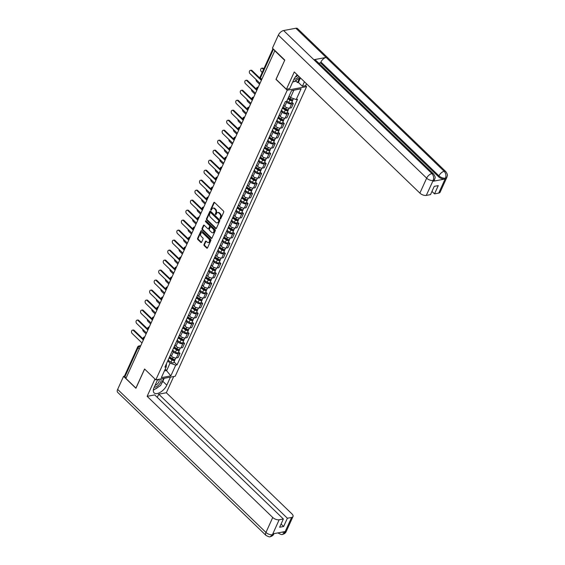 <?xml version="1.0" encoding="UTF-8"?>
<svg xmlns="http://www.w3.org/2000/svg" width="565" height="565" viewBox="0 0 565 565"><rect width="100%" height="100%" fill="white"/><g stroke="black" fill="none" stroke-linecap="round" stroke-linejoin="round"><path stroke-width="0.85" d="M220.131 218.966A0.558 0.396 -100.5 0 0 220.675 218.86L223.705 212.179A0.798 0.565 -100.5 0 0 223.5 211.07L214.587 202.475A0.798 0.565 -100.5 0 0 213.803 202.63L210.773 209.304A0.558 0.396 -100.5 0 0 211.465 209.975L211.861 209.114A2.55 1.801 -100.5 0 1 212.977 208.132A2.55 1.801 -100.5 0 1 214.354 208.626L215.096 209.347A2.55 1.801 -100.5 0 1 215.774 212.885L215.378 213.747A0.558 0.396 -100.5 0 0 216.07 214.418L216.466 213.556A2.55 1.801 -100.5 0 1 217.582 212.574A2.55 1.801 -100.5 0 1 218.959 213.069L219.707 213.782A2.55 1.801 -100.5 0 1 220.378 217.327L219.983 218.189A0.558 0.396 -100.5 0 0 220.131 218.966M204 244.553A0.798 0.565 -100.5 0 0 204.212 245.662L206.712 248.07A0.798 0.565 -100.5 0 0 207.496 247.922L210.858 240.499A0.798 0.565 -100.5 0 0 210.646 239.398L201.733 230.803A0.798 0.565 -100.5 0 0 200.956 230.951L197.588 238.366A0.798 0.565 -100.5 0 0 197.799 239.475L200.822 242.392A0.798 0.565 -100.5 0 0 201.599 242.237L203.04 239.066A0.798 0.565 -100.5 0 0 202.828 237.957L201.331 236.509A2.133 1.504 -100.5 0 1 200.582 234.284A2.133 1.504 -100.5 0 1 201.705 232.738A2.133 1.504 -100.5 0 1 202.856 233.147L208.725 238.804A2.133 1.504 -100.5 0 1 209.481 241.029A2.133 1.504 -100.5 0 1 208.351 242.583A2.133 1.504 -100.5 0 1 207.2 242.173L206.225 241.227A0.798 0.565 -100.5 0 0 205.441 241.382L204 244.553L204.565 244.447A0.798 0.565 -100.5 0 0 204.777 245.556L207.277 247.964A0.798 0.565 -100.5 0 0 207.404 248.063M284.711 60.264L275.967 79.368L287.218 90.216L155.827 379.857L144.576 369.009L135.918 388.099L125.882 378.416L274.908 50.532M284.626 60.278L274.583 50.596M215.583 228.521A0.798 0.565 -100.5 0 0 216.367 228.366L219.729 220.95A0.798 0.565 -100.5 0 0 219.517 219.841L210.604 211.246A0.798 0.565 -100.5 0 0 209.827 211.395L206.458 218.817A0.798 0.565 -100.5 0 0 206.67 219.919L215.583 228.521L216.148 228.415A0.798 0.565 -100.5 0 0 216.275 228.507M215.293 230.725L211.931 238.148A0.798 0.565 -100.5 0 1 211.148 238.296L202.235 229.701A0.798 0.565 -100.5 0 1 202.023 228.592L203.464 225.421A0.798 0.565 -100.5 0 1 204.248 225.266L207.864 228.754A0.798 0.565 -100.5 0 0 208.64 228.599L209.594 226.494A0.798 0.565 -100.5 0 0 209.389 225.393L205.625 221.763A0.558 0.396 -100.5 0 1 206.02 220.88L215.081 229.616A0.798 0.565 -100.5 0 1 215.293 230.725M305.63 85.682L306.59 86.615L175.207 376.255L155.827 379.857M126.087 377.964L124.879 376.798A1.624 0.805 -155.6 0 1 124.533 375.923L137.698 346.903A1.624 0.805 24.4 0 0 138.044 347.786L124.879 376.798M284.075 104.433A3.729 1.857 -155.6 0 1 283.99 104.822A3.729 1.857 -155.6 0 1 283.75 105.147M283.736 105.38L284.774 106.375A3.729 1.857 24.4 0 0 289.697 108.134L291.611 103.904A3.729 1.857 -155.6 0 1 286.695 102.145L285.989 101.467M291.611 103.904L293.334 103.586L291.879 102.18M281.836 109.37A3.729 1.857 24.4 0 0 282.069 109.052L283.99 104.822M289.697 108.134L291.42 107.809L293.334 103.586M279.541 114.427A3.729 1.857 -155.6 0 1 279.456 114.815A3.729 1.857 -155.6 0 1 279.223 115.14M287.345 112.174L288.8 113.572L287.077 113.897A3.729 1.857 -155.6 0 1 282.161 112.138L281.059 111.079M277.302 119.363A3.729 1.857 24.4 0 0 277.542 119.046L279.456 114.815M279.209 115.366L280.24 116.369A3.729 1.857 24.4 0 0 285.163 118.12L286.886 117.803L288.8 113.572M275.007 124.42A3.729 1.857 -155.6 0 1 274.922 124.809A3.729 1.857 -155.6 0 1 274.689 125.126M282.818 122.167L284.273 123.566L282.549 123.89A3.729 1.857 -155.6 0 1 277.627 122.132L276.525 121.072M272.768 129.357A3.729 1.857 24.4 0 0 273.008 129.039L274.922 124.809M274.675 125.359L275.713 126.362A3.729 1.857 24.4 0 0 280.628 128.114L282.352 127.796L284.273 123.566M270.48 134.413A3.729 1.857 -155.6 0 1 270.395 134.802A3.729 1.857 -155.6 0 1 270.155 135.12M278.284 132.154L279.739 133.559L278.015 133.877A3.729 1.857 -155.6 0 1 273.093 132.125L271.998 131.066M268.241 139.35A3.729 1.857 24.4 0 0 268.474 139.025L270.395 134.802M270.141 135.353L271.179 136.349A3.729 1.857 24.4 0 0 276.094 138.107L277.818 137.789L279.739 133.559M265.946 144.4A3.729 1.857 -155.6 0 1 265.861 144.795A3.729 1.857 -155.6 0 1 265.621 145.113M273.75 142.147L275.204 143.552L273.481 143.87A3.729 1.857 -155.6 0 1 268.566 142.119L267.464 141.059M263.707 149.344A3.729 1.857 24.4 0 0 263.94 149.019L265.861 144.795M265.606 145.346L266.645 146.342A3.729 1.857 24.4 0 0 271.567 148.101L273.283 147.776L275.204 143.552M261.411 154.393A3.729 1.857 -155.6 0 1 261.327 154.782A3.729 1.857 -155.6 0 1 261.094 155.107M269.215 152.14L270.67 153.546L268.947 153.864A3.729 1.857 -155.6 0 1 264.032 152.112L262.93 151.046M259.173 159.33A3.729 1.857 24.4 0 0 259.413 159.012L261.327 154.782M261.079 155.34L262.111 156.336A3.729 1.857 24.4 0 0 267.033 158.094L268.756 157.769L270.67 153.546M256.877 164.387A3.729 1.857 -155.6 0 1 256.793 164.775A3.729 1.857 -155.6 0 1 256.559 165.1M264.681 162.134L266.136 163.532L264.413 163.857A3.729 1.857 -155.6 0 1 259.497 162.099L258.396 161.039M254.638 169.323A3.729 1.857 24.4 0 0 254.879 169.006L256.793 164.775M256.545 165.326L257.576 166.329A3.729 1.857 24.4 0 0 262.499 168.08L264.222 167.763L266.136 163.532M252.35 174.38A3.729 1.857 -155.6 0 1 252.258 174.769A3.729 1.857 -155.6 0 1 252.025 175.094M260.154 172.127L261.609 173.526L259.886 173.851A3.729 1.857 -155.6 0 1 254.963 172.092L253.869 171.033M250.104 179.317A3.729 1.857 24.4 0 0 250.344 178.999L252.258 174.769M252.011 175.32L253.049 176.322A3.729 1.857 24.4 0 0 257.965 178.074L259.688 177.756L261.609 173.526M247.816 184.374A3.729 1.857 -155.6 0 1 247.731 184.762A3.729 1.857 -155.6 0 1 247.491 185.08M255.62 182.114L257.075 183.519L255.352 183.837A3.729 1.857 -155.6 0 1 250.429 182.085L249.335 181.026M245.577 189.31A3.729 1.857 24.4 0 0 245.81 188.985L247.731 184.762M247.477 185.313L248.515 186.316A3.729 1.857 24.4 0 0 253.431 188.067L255.154 187.749L257.075 183.519M243.282 194.367A3.729 1.857 -155.6 0 1 243.197 194.756A3.729 1.857 -155.6 0 1 242.957 195.073M251.086 192.107L252.541 193.513L250.818 193.83A3.729 1.857 -155.6 0 1 245.902 192.079L244.8 191.019M241.043 199.304A3.729 1.857 24.4 0 0 241.276 198.979L243.197 194.756M242.943 195.306L243.981 196.302A3.729 1.857 24.4 0 0 248.904 198.061L250.627 197.736L252.541 193.513M238.748 204.353A3.729 1.857 -155.6 0 1 238.663 204.749A3.729 1.857 -155.6 0 1 238.43 205.067M246.552 202.101L248.007 203.506L246.284 203.824A3.729 1.857 -155.6 0 1 241.368 202.072L240.266 201.006M236.509 209.297A3.729 1.857 24.4 0 0 236.749 208.972L238.663 204.749M238.416 205.3L239.447 206.296A3.729 1.857 24.4 0 0 244.37 208.054L246.093 207.729L248.007 203.506M234.214 214.347A3.729 1.857 -155.6 0 1 234.129 214.735A3.729 1.857 -155.6 0 1 233.896 215.06M242.025 212.094L243.48 213.499L241.756 213.817A3.729 1.857 -155.6 0 1 236.834 212.059L235.732 210.999M231.975 219.284A3.729 1.857 24.4 0 0 232.215 218.966L234.129 214.735M233.882 215.293L234.92 216.289A3.729 1.857 24.4 0 0 239.835 218.041L241.559 217.723L243.48 213.499M229.687 224.34A3.729 1.857 -155.6 0 1 229.602 224.729A3.729 1.857 -155.6 0 1 229.362 225.054M237.491 222.087L238.946 223.486L237.222 223.811A3.729 1.857 -155.6 0 1 232.3 222.052L231.205 220.993M227.441 229.277A3.729 1.857 24.4 0 0 227.681 228.959L229.602 224.729M229.348 225.28L230.386 226.282A3.729 1.857 24.4 0 0 235.301 228.034L237.025 227.716L238.946 223.486M225.153 234.334A3.729 1.857 -155.6 0 1 225.068 234.722A3.729 1.857 -155.6 0 1 224.828 235.04M232.957 232.074L234.411 233.479L232.688 233.804A3.729 1.857 -155.6 0 1 227.766 232.046L226.671 230.986M222.914 239.27A3.729 1.857 24.4 0 0 223.147 238.953L225.068 234.722M224.814 235.273L225.852 236.276A3.729 1.857 24.4 0 0 230.767 238.027L232.49 237.71L234.411 233.479M220.618 244.327A3.729 1.857 -155.6 0 1 220.534 244.716A3.729 1.857 -155.6 0 1 220.294 245.033M228.422 242.067L229.877 243.473L228.154 243.79A3.729 1.857 -155.6 0 1 223.239 242.039L222.137 240.98M218.38 249.264A3.729 1.857 24.4 0 0 218.613 248.939L220.534 244.716M220.279 245.267L221.318 246.262A3.729 1.857 24.4 0 0 226.24 248.021L227.963 247.703L229.877 243.473M216.084 254.314A3.729 1.857 -155.6 0 1 215.999 254.709A3.729 1.857 -155.6 0 1 215.766 255.027M223.888 252.061L225.343 253.466L223.62 253.784A3.729 1.857 -155.6 0 1 218.704 252.032L217.603 250.973M213.845 259.257A3.729 1.857 24.4 0 0 214.086 258.932L215.999 254.709M215.752 255.26L216.783 256.256A3.729 1.857 24.4 0 0 221.706 258.014L223.429 257.689L225.343 253.466M211.55 264.307A3.729 1.857 -155.6 0 1 211.465 264.695A3.729 1.857 -155.6 0 1 211.232 265.02M219.361 262.054L220.816 263.46L219.093 263.777A3.729 1.857 -155.6 0 1 214.17 262.019L213.069 260.959M209.311 269.244A3.729 1.857 24.4 0 0 209.551 268.926L211.465 264.695M211.218 265.253L212.256 266.249A3.729 1.857 24.4 0 0 217.172 268.008L218.895 267.683L220.816 263.46M207.023 274.3A3.729 1.857 -155.6 0 1 206.938 274.689A3.729 1.857 -155.6 0 1 206.698 275.014M214.827 272.048L216.282 273.446L214.559 273.771A3.729 1.857 -155.6 0 1 209.636 272.012L208.541 270.953M204.784 279.237A3.729 1.857 24.4 0 0 205.017 278.919L206.938 274.689M206.684 275.24L207.722 276.243A3.729 1.857 24.4 0 0 212.638 277.994L214.361 277.676L216.282 273.446M202.489 284.294A3.729 1.857 -155.6 0 1 202.404 284.682A3.729 1.857 -155.6 0 1 202.164 285M210.293 282.041L211.748 283.439L210.025 283.764A3.729 1.857 -155.6 0 1 205.109 282.006L204.007 280.946M200.25 289.231A3.729 1.857 24.4 0 0 200.483 288.913L202.404 284.682M202.15 285.233L203.188 286.236A3.729 1.857 24.4 0 0 208.111 287.988L209.827 287.67L211.748 283.439M197.955 294.287A3.729 1.857 -155.6 0 1 197.87 294.676A3.729 1.857 -155.6 0 1 197.63 294.994M205.759 292.027L207.214 293.433L205.49 293.751A3.729 1.857 -155.6 0 1 200.575 291.999L199.473 290.94M195.716 299.224A3.729 1.857 24.4 0 0 195.956 298.899L197.87 294.676M197.623 295.227L198.654 296.222A3.729 1.857 24.4 0 0 203.577 297.981L205.3 297.663L207.214 293.433M193.421 304.274A3.729 1.857 -155.6 0 1 193.336 304.669A3.729 1.857 -155.6 0 1 193.103 304.987M201.225 302.021L202.68 303.426L200.956 303.744A3.729 1.857 -155.6 0 1 196.041 301.993L194.939 300.933M191.182 309.217A3.729 1.857 24.4 0 0 191.422 308.893L193.336 304.669M193.089 305.22L194.12 306.216A3.729 1.857 24.4 0 0 199.042 307.974L200.766 307.65L202.68 303.426M188.894 314.267A3.729 1.857 -155.6 0 1 188.802 314.656A3.729 1.857 -155.6 0 1 188.569 314.98M196.698 312.014L198.153 313.42L196.429 313.737A3.729 1.857 -155.6 0 1 191.507 311.979L190.412 310.92M186.648 319.204A3.729 1.857 24.4 0 0 186.888 318.886L188.802 314.656M188.555 315.214L189.593 316.209A3.729 1.857 24.4 0 0 194.508 317.968L196.232 317.643L198.153 313.42M184.36 324.261A3.729 1.857 -155.6 0 1 184.275 324.649A3.729 1.857 -155.6 0 1 184.035 324.974M192.164 322.008L193.618 323.406L191.895 323.731A3.729 1.857 -155.6 0 1 186.973 321.972L185.878 320.913M182.121 329.197A3.729 1.857 24.4 0 0 182.354 328.879L184.275 324.649M184.021 325.2L185.059 326.203A3.729 1.857 24.4 0 0 189.974 327.954L191.697 327.636L193.618 323.406M179.825 334.254A3.729 1.857 -155.6 0 1 179.741 334.642A3.729 1.857 -155.6 0 1 179.501 334.96M187.629 332.001L189.084 333.399L187.361 333.724A3.729 1.857 -155.6 0 1 182.446 331.966L181.344 330.906M177.587 339.191A3.729 1.857 24.4 0 0 177.82 338.873L179.741 334.642M179.486 335.193L180.525 336.196A3.729 1.857 24.4 0 0 185.447 337.948L187.17 337.63L189.084 333.399M175.291 344.247A3.729 1.857 -155.6 0 1 175.207 344.636A3.729 1.857 -155.6 0 1 174.973 344.954M183.095 341.987L184.55 343.393L182.827 343.711A3.729 1.857 -155.6 0 1 177.911 341.959L176.81 340.9M173.052 349.184A3.729 1.857 24.4 0 0 173.293 348.859L175.207 344.636M174.959 345.187L175.99 346.183A3.729 1.857 24.4 0 0 180.913 347.941L182.636 347.623L184.55 343.393M170.757 354.234A3.729 1.857 -155.6 0 1 170.672 354.629A3.729 1.857 -155.6 0 1 170.439 354.947M178.568 351.981L180.023 353.386L178.3 353.704A3.729 1.857 -155.6 0 1 173.377 351.953L172.276 350.893M168.518 359.178A3.729 1.857 24.4 0 0 168.758 358.853L170.672 354.629M170.425 355.18L171.456 356.176A3.729 1.857 24.4 0 0 176.379 357.935L178.102 357.61L180.023 353.386M289.054 96.142L290.516 97.554L293.856 90.188L291.561 90.612M164.415 370.901L166.717 370.478L170.058 363.111L175.722 365.131L170.842 375.895L161.35 377.66L166.23 366.897L164.902 367.144L285.367 101.587L286.695 101.34L291.575 90.577L301.067 88.811L296.187 99.574L290.516 97.554M175.722 365.131L177.05 364.884L297.515 99.327L296.187 99.574M287.218 90.216L306.59 86.615M165.248 369.065L170.842 375.895M166.477 363.683L166.23 366.897M170.058 363.111L167.749 360.88M174.034 361.974L177.05 364.884M301.067 88.811L293.856 90.188M220.682 218.846A0.558 0.396 -100.5 0 1 220.548 218.083L220.943 217.221A2.55 1.801 -100.5 0 0 220.272 213.683L219.707 213.782M217.582 212.574L218.147 212.468A2.55 1.801 -100.5 0 1 219.524 212.963L220.272 213.683M212.977 208.132L213.542 208.026A2.55 1.801 -100.5 0 1 214.919 208.52L215.661 209.241A2.55 1.801 -100.5 0 1 216.339 212.779L215.943 213.641A0.558 0.396 -100.5 0 0 216.077 214.403M214.453 202.376A0.798 0.565 -100.5 0 0 214.368 202.524L211.338 209.198A0.558 0.396 -100.5 0 0 211.472 209.961M210.477 211.148A0.798 0.565 -100.5 0 0 210.392 211.289L207.023 218.712A0.798 0.565 -100.5 0 0 207.235 219.82L216.148 228.415M218.719 220.972A0.558 0.396 -100.5 0 0 218.577 220.195L210.752 212.652A0.558 0.396 -100.5 0 0 210.208 212.758L209.792 213.669A2.55 1.801 -100.5 0 0 210.463 217.207L215.809 222.37A2.55 1.801 -100.5 0 0 217.186 222.857A2.55 1.801 -100.5 0 0 218.309 221.883L219.284 220.866A0.558 0.396 -100.5 0 0 219.142 220.096L218.577 220.195M210.448 212.546L211.013 212.44A0.558 0.396 -100.5 0 1 211.317 212.546L219.142 220.096M217.186 222.857L217.751 222.758A2.55 1.801 -100.5 0 0 218.874 221.777L218.309 221.883M219.284 220.866L218.874 221.777M204.12 225.167A0.798 0.565 -100.5 0 0 204.029 225.315L202.588 228.486A0.798 0.565 -100.5 0 0 202.8 229.595L211.713 238.19A0.798 0.565 -100.5 0 0 211.84 238.289M208.294 228.91L208.859 228.804A0.798 0.565 -100.5 0 0 209.205 228.5L210.159 226.388A0.798 0.565 -100.5 0 0 209.954 225.287L206.19 221.657L205.625 221.763M206.034 220.894A0.558 0.396 -100.5 0 0 206.19 221.657M211.614 232.37A2.133 1.504 -100.5 0 0 212.765 232.78A2.133 1.504 -100.5 0 0 213.888 231.233A2.133 1.504 -100.5 0 0 213.139 229.009L211.07 227.01A0.798 0.565 -100.5 0 0 210.286 227.165L209.333 229.27A0.798 0.565 -100.5 0 0 209.544 230.379L211.614 232.37M212.765 232.78L213.33 232.681A2.133 1.504 -100.5 0 0 214.453 231.127A2.133 1.504 -100.5 0 0 213.704 228.903L213.139 229.009M210.639 226.862L211.204 226.756A0.798 0.565 -100.5 0 1 211.635 226.911L213.704 228.903M206.098 241.128A0.798 0.565 -100.5 0 0 206.006 241.276L204.565 244.447M208.351 242.583L208.916 242.477A2.133 1.504 -100.5 0 0 210.046 240.923A2.133 1.504 -100.5 0 0 209.29 238.705L208.725 238.804M201.705 232.738L202.27 232.632A2.133 1.504 -100.5 0 1 203.421 233.041L209.29 238.705M201.606 230.704A0.798 0.565 -100.5 0 0 201.521 230.845L198.153 238.261A0.798 0.565 -100.5 0 0 198.364 239.369L201.387 242.286A0.798 0.565 -100.5 0 0 201.514 242.378M288.108 98.232L290.361 99.8A0.975 0.487 24.4 0 0 291.745 99.927A0.975 0.487 24.4 0 0 291.71 99.609M287.875 98.741L289.831 100.097A2.027 1.01 24.4 0 0 292.705 100.358A2.027 1.01 24.4 0 0 292.592 99.652M286.829 101.043L288.779 102.399A2.027 1.01 24.4 0 0 291.66 102.668L292.705 100.358M263.537 69.488L262.64 68.626A1.865 1.314 -100.5 0 0 261.63 68.266A1.865 1.314 -100.5 0 0 260.642 69.622A1.865 1.314 -100.5 0 0 261.298 71.571L262.202 72.44M288.369 97.653L290.318 99.009A2.027 1.01 24.4 0 0 293.2 99.271L293.496 98.614M261.63 68.266L262.365 68.125A1.865 1.314 79.5 0 1 263.375 68.485L263.806 68.902M261.157 80.195L251.34 70.724A1.865 1.314 -100.5 0 0 250.33 70.364L251.065 70.23A1.865 1.314 79.5 0 1 252.075 70.59L259.992 78.224M250.33 70.364A1.865 1.314 -100.5 0 0 249.342 71.727A1.865 1.314 -100.5 0 0 250.005 73.669L259.822 83.14M282.719 107.625L285.834 109.794A0.975 0.487 24.4 0 0 287.211 109.921A0.975 0.487 24.4 0 0 287.175 109.603M282.486 108.134L285.297 110.09A2.027 1.01 24.4 0 0 288.171 110.352A2.027 1.01 24.4 0 0 288.058 109.645M281.37 110.394L284.252 112.393A2.027 1.01 24.4 0 0 287.126 112.661L288.171 110.352M256.115 79.566A1.865 1.314 -100.5 0 0 256.771 81.565L259.392 84.093M282.98 107.046L285.791 109.003A2.027 1.01 24.4 0 0 288.666 109.264L289.16 108.183M278.185 117.619L281.299 119.78A0.975 0.487 24.4 0 0 282.677 119.907A0.975 0.487 24.4 0 0 282.641 119.596M277.952 118.127L280.763 120.084A2.027 1.01 24.4 0 0 283.637 120.345A2.027 1.01 24.4 0 0 283.531 119.639M276.843 120.387L279.717 122.386A2.027 1.01 24.4 0 0 282.592 122.654L283.637 120.345M251.58 89.56A1.865 1.314 -100.5 0 0 252.237 91.551L254.857 94.087M278.446 117.04L281.257 118.989A2.027 1.01 24.4 0 0 284.131 119.257L284.626 118.177M297.218 74.813A9.125 4.598 134 0 0 293.793 79.559L289.668 88.656L286.42 89.263L294.266 71.967L419.88 193.117L426.66 178.166L278.347 35.115L272.436 48.152L284.795 60.074L276.08 79.284L286.42 89.263M304.429 81.77L302.381 86.29L305.63 85.689L306.498 83.768M294.238 81.48L295.975 81.155L297.494 82.617L298.398 82.448L302.381 86.29M438.723 193.096L445.51 178.137A4.866 2.422 -155.6 0 0 446.915 177.233L440.128 192.192A4.866 2.422 -155.6 0 1 438.723 193.096L434.513 193.88L431.957 191.415M278.347 35.115A4.986 2.514 -46 0 1 283.609 30.531L313.879 59.721A4.986 2.514 -46 0 1 315.524 60.074L433.574 173.928A4.986 2.514 -46 0 0 431.921 173.575C433.645 175.574 434.068 177.834 433.207 180.341L426.293 195.405A4.866 2.422 -155.6 0 1 419.88 193.117M432.825 181.287L434.626 179.515L434.231 180.383A4.866 2.422 -155.6 0 1 432.825 181.287L444.973 179.034A4.866 2.422 -155.6 0 1 438.56 176.746L320.51 62.892L320.906 62.023A4.986 2.514 -46 0 1 326.139 57.446L295.869 28.25L283.609 30.531M295.869 28.25A4.986 2.514 -46 0 1 297.543 28.596L445.856 171.647A4.986 2.514 -46 0 0 444.182 171.301C445.905 173.307 446.343 175.553 445.495 178.053L444.973 179.034M438.56 176.746L438.949 175.877A4.986 2.514 -46 0 1 444.182 171.301L326.139 57.446L313.879 59.721L431.921 173.575A4.986 2.514 -46 0 0 426.66 178.166A4.866 2.422 24.4 0 0 433.08 180.454M434.513 193.88L438.263 185.617L434.252 186.365L430.502 194.628L426.293 195.405M320.51 62.892L318.773 63.209M300.446 77.928L298.398 82.448M297.494 82.617L299.577 78.019M295.975 81.155L296.491 80.018M320.906 62.023L438.949 175.877C440.905 177.565 443.045 178.328 445.368 178.166M157.734 379.503L154.097 387.519A9.125 4.598 134 0 0 154.118 392.908A9.125 4.598 134 0 0 160.474 392.195A9.125 4.598 134 0 0 166.809 385.161L170.446 377.138M154.972 379.037L147.133 396.326L154.725 394.914L283.369 518.988L279.159 519.765L272.394 534.801L272.909 533.833L285.057 531.573L284.802 532.414L291.589 517.455A4.866 2.422 24.4 0 0 292.995 516.544A4.866 2.422 24.4 0 0 291.95 513.903L166.336 392.753L158.737 394.165L157.282 397.379M173.695 376.537L166.336 392.753M147.133 396.326L272.74 517.476A4.866 2.422 24.4 0 0 279.159 519.765M272.514 534.695L273.919 533.791C273.312 535.274 272.104 536.234 270.303 536.665L270.282 536.672C269.915 537.188 268.481 536.764 265.967 535.38L117.654 392.329A4.986 2.514 -46 0 1 117.647 389.384L123.558 376.354L124.505 376.177M283.369 518.988L279.619 527.244L283.63 526.502L287.38 518.239L291.589 517.455M287.38 518.239L158.737 394.165M123.558 376.354L135.918 388.275L144.633 369.058M283.63 526.502L281.073 524.038M155.057 389.108A9.125 4.598 134 0 0 158.553 386.841M161.583 383.487A9.125 4.598 134 0 0 162.826 381.311L166.809 385.161M164.189 378.303L162.826 381.311M270.303 536.665L272.387 534.815M278.072 532.873A4.986 2.514 -46 0 0 278.255 533.092C280.727 534.469 282.154 534.9 282.528 534.391L284.675 532.527M293.955 79.227A5.276 2.655 134 0 0 294.782 79.185A5.276 2.655 134 0 0 298.942 76.473M300.156 77.645L293.532 81.939L292.903 81.522M295.177 77.193A3.609 1.815 134 0 0 297.734 75.315M154.252 387.187A5.276 2.655 134 0 0 155.085 387.145A5.276 2.655 134 0 0 160.057 383.36A5.276 2.655 134 0 0 160.396 379.009M163.624 378.409L160.686 385.457L153.835 389.899L153.412 389.617M155.128 385.245A3.609 1.815 134 0 0 158.398 382.795A3.609 1.815 134 0 0 158.878 379.807A3.609 1.815 134 0 0 157.713 379.546M256.623 90.188L246.806 80.717A1.865 1.314 -100.5 0 0 245.796 80.357L246.531 80.223A1.865 1.314 79.5 0 1 247.541 80.583L256.468 89.192M245.796 80.357A1.865 1.314 -100.5 0 0 244.815 81.713A1.865 1.314 -100.5 0 0 245.471 83.662L255.288 93.133M252.096 100.182L242.272 90.711A1.865 1.314 -100.5 0 0 241.262 90.351L241.997 90.209A1.865 1.314 79.5 0 1 243.007 90.57L251.934 99.186M241.262 90.351A1.865 1.314 -100.5 0 0 240.28 91.707A1.865 1.314 -100.5 0 0 240.937 93.656L250.754 103.127M273.651 127.612L276.765 129.773A0.975 0.487 24.4 0 0 278.149 129.901A0.975 0.487 24.4 0 0 278.107 129.59M273.425 128.121L276.228 130.07A2.027 1.01 24.4 0 0 279.11 130.338A2.027 1.01 24.4 0 0 278.997 129.632M272.309 130.381L275.183 132.38A2.027 1.01 24.4 0 0 278.065 132.641L279.11 130.338M247.046 99.553A1.865 1.314 -100.5 0 0 247.703 101.545L250.323 104.073M273.919 127.033L276.723 128.982A2.027 1.01 24.4 0 0 279.604 129.251L280.092 128.163M269.124 137.606L272.231 139.767A0.975 0.487 24.4 0 0 273.615 139.894A0.975 0.487 24.4 0 0 273.573 139.583M268.891 138.114L271.694 140.064A2.027 1.01 24.4 0 0 274.576 140.332A2.027 1.01 24.4 0 0 274.463 139.626M267.775 140.367L270.649 142.373A2.027 1.01 24.4 0 0 273.531 142.634L274.576 140.332M242.519 109.539A1.865 1.314 -100.5 0 0 243.169 111.538L245.796 114.066M269.385 137.027L272.189 138.976A2.027 1.01 24.4 0 0 275.07 139.237L275.558 138.157M264.589 147.592L267.704 149.76A0.975 0.487 24.4 0 0 269.081 149.887A0.975 0.487 24.4 0 0 269.046 149.57M264.356 148.108L267.167 150.057A2.027 1.01 24.4 0 0 270.042 150.318A2.027 1.01 24.4 0 0 269.929 149.612M263.241 150.361L266.122 152.366A2.027 1.01 24.4 0 0 268.997 152.628L270.042 150.318M237.985 119.533A1.865 1.314 -100.5 0 0 238.635 121.532L241.262 124.06M264.851 147.013L267.662 148.969A2.027 1.01 24.4 0 0 270.536 149.231L271.031 148.15M247.562 110.175L237.738 100.704A1.865 1.314 -100.5 0 0 236.735 100.337L237.47 100.203A1.865 1.314 79.5 0 1 238.472 100.563L247.399 109.172M236.735 100.337A1.865 1.314 -100.5 0 0 235.746 101.7A1.865 1.314 -100.5 0 0 236.403 103.649L246.227 113.12M243.028 120.161L233.211 110.691A1.865 1.314 -100.5 0 0 232.201 110.33L232.935 110.196A1.865 1.314 79.5 0 1 233.945 110.556L242.872 119.166M232.201 110.33A1.865 1.314 -100.5 0 0 231.212 111.693A1.865 1.314 -100.5 0 0 231.869 113.643L241.693 123.114M238.494 130.155L228.677 120.684A1.865 1.314 -100.5 0 0 227.667 120.324L228.401 120.19A1.865 1.314 79.5 0 1 229.411 120.55L238.338 129.159M227.667 120.324A1.865 1.314 -100.5 0 0 226.678 121.687A1.865 1.314 -100.5 0 0 227.342 123.629L237.159 133.1M260.055 157.586L263.17 159.754A0.975 0.487 24.4 0 0 264.547 159.881A0.975 0.487 24.4 0 0 264.512 159.563M259.822 158.094L262.633 160.05A2.027 1.01 24.4 0 0 265.508 160.312A2.027 1.01 24.4 0 0 265.402 159.605M258.706 160.354L261.588 162.353A2.027 1.01 24.4 0 0 264.462 162.621L265.508 160.312M233.451 129.526A1.865 1.314 -100.5 0 0 234.108 131.525L236.728 134.053M260.317 157.006L263.128 158.963A2.027 1.01 24.4 0 0 266.002 159.224L266.496 158.143M233.959 140.148L224.143 130.677A1.865 1.314 -100.5 0 0 223.133 130.317L223.867 130.183A1.865 1.314 79.5 0 1 224.877 130.543L233.804 139.152M223.133 130.317A1.865 1.314 -100.5 0 0 222.151 131.673A1.865 1.314 -100.5 0 0 222.808 133.623L232.625 143.093M255.521 167.579L258.636 169.74A0.975 0.487 24.4 0 0 260.02 169.867A0.975 0.487 24.4 0 0 259.978 169.557M255.295 168.088L258.099 170.044A2.027 1.01 24.4 0 0 260.974 170.305A2.027 1.01 24.4 0 0 260.868 169.599M254.179 170.347L257.054 172.346A2.027 1.01 24.4 0 0 259.928 172.615L260.974 170.305M228.917 139.52A1.865 1.314 -100.5 0 0 229.574 141.518L232.194 144.047M255.783 167L258.593 168.949A2.027 1.01 24.4 0 0 261.468 169.218L261.962 168.137M229.432 150.142L219.608 140.671A1.865 1.314 -100.5 0 0 218.599 140.311L219.333 140.169A1.865 1.314 79.5 0 1 220.343 140.537L229.27 149.146M218.599 140.311A1.865 1.314 -100.5 0 0 217.617 141.667A1.865 1.314 -100.5 0 0 218.274 143.616L228.09 153.087M250.987 177.572L254.102 179.734A0.975 0.487 24.4 0 0 255.486 179.861A0.975 0.487 24.4 0 0 255.444 179.55M250.761 178.081L253.565 180.03A2.027 1.01 24.4 0 0 256.446 180.299A2.027 1.01 24.4 0 0 256.333 179.592M249.645 180.341L252.52 182.34A2.027 1.01 24.4 0 0 255.401 182.601L256.446 180.299M224.39 149.513A1.865 1.314 -100.5 0 0 225.04 151.505L227.66 154.033M251.256 176.993L254.059 178.943A2.027 1.01 24.4 0 0 256.941 179.211L257.428 178.123M224.898 160.135L215.081 150.664A1.865 1.314 -100.5 0 0 214.071 150.304L214.806 150.163A1.865 1.314 79.5 0 1 215.816 150.523L224.743 159.132M214.071 150.304A1.865 1.314 -100.5 0 0 213.083 151.66A1.865 1.314 -100.5 0 0 213.739 153.609L223.563 163.08M246.46 187.566L249.568 189.727A0.975 0.487 24.4 0 0 250.952 189.854A0.975 0.487 24.4 0 0 250.916 189.543M246.227 188.074L249.031 190.024A2.027 1.01 24.4 0 0 251.912 190.292A2.027 1.01 24.4 0 0 251.799 189.586M245.111 190.334L247.986 192.333A2.027 1.01 24.4 0 0 250.867 192.594L251.912 190.292M219.856 159.507A1.865 1.314 -100.5 0 0 220.505 161.498L223.133 164.027M246.721 186.987L249.525 188.936A2.027 1.01 24.4 0 0 252.407 189.204L252.894 188.117M220.364 170.121L210.547 160.651A1.865 1.314 -100.5 0 0 209.537 160.291L210.272 160.156A1.865 1.314 79.5 0 1 211.282 160.517L220.209 169.126M209.537 160.291A1.865 1.314 -100.5 0 0 208.549 161.654A1.865 1.314 -100.5 0 0 209.212 163.603L219.029 173.074M241.926 197.552L245.041 199.72A0.975 0.487 24.4 0 0 246.418 199.848A0.975 0.487 24.4 0 0 246.382 199.537M241.693 198.068L244.504 200.017A2.027 1.01 24.4 0 0 247.378 200.285A2.027 1.01 24.4 0 0 247.265 199.572M240.577 200.321L243.459 202.327A2.027 1.01 24.4 0 0 246.333 202.588L247.378 200.285M215.322 169.493A1.865 1.314 -100.5 0 0 215.971 171.492L218.599 174.02M242.187 196.973L244.998 198.929A2.027 1.01 24.4 0 0 247.873 199.191L248.367 198.11M237.392 207.546L240.506 209.714A0.975 0.487 24.4 0 0 241.884 209.841A0.975 0.487 24.4 0 0 241.848 209.523M237.159 208.054L239.97 210.011A2.027 1.01 24.4 0 0 242.844 210.272A2.027 1.01 24.4 0 0 242.738 209.566M236.043 210.314L238.924 212.313A2.027 1.01 24.4 0 0 241.799 212.581L242.844 210.272M210.787 179.486A1.865 1.314 -100.5 0 0 211.444 181.485L214.064 184.013M237.653 206.967L240.464 208.923A2.027 1.01 24.4 0 0 243.338 209.184L243.833 208.104M232.858 217.539L235.972 219.7A0.975 0.487 24.4 0 0 237.357 219.827A0.975 0.487 24.4 0 0 237.314 219.517M232.632 218.048L235.436 220.004A2.027 1.01 24.4 0 0 238.317 220.265A2.027 1.01 24.4 0 0 238.204 219.559M231.516 220.308L234.39 222.306A2.027 1.01 24.4 0 0 237.265 222.575L238.317 220.265M206.253 189.48A1.865 1.314 -100.5 0 0 206.91 191.479L209.53 194.007M233.126 216.96L235.93 218.916A2.027 1.01 24.4 0 0 238.804 219.178L239.299 218.097M228.331 227.533L231.438 229.694A0.975 0.487 24.4 0 0 232.822 229.821A0.975 0.487 24.4 0 0 232.78 229.51M228.098 228.041L230.901 229.997A2.027 1.01 24.4 0 0 233.783 230.259A2.027 1.01 24.4 0 0 233.67 229.552M226.982 230.301L229.856 232.3A2.027 1.01 24.4 0 0 232.738 232.561L233.783 230.259M201.726 199.473A1.865 1.314 -100.5 0 0 202.376 201.465L204.996 203.993M228.592 226.953L231.396 228.903A2.027 1.01 24.4 0 0 234.277 229.171L234.765 228.083M223.797 237.526L226.904 239.687A0.975 0.487 24.4 0 0 228.288 239.814A0.975 0.487 24.4 0 0 228.253 239.504M223.563 238.035L226.374 239.984A2.027 1.01 24.4 0 0 229.249 240.252A2.027 1.01 24.4 0 0 229.136 239.546M222.448 240.295L225.322 242.293A2.027 1.01 24.4 0 0 228.204 242.555L229.249 240.252M197.192 209.467A1.865 1.314 -100.5 0 0 197.842 211.458L200.469 213.987M224.058 236.947L226.862 238.896A2.027 1.01 24.4 0 0 229.743 239.165L230.23 238.077M219.262 247.519L222.377 249.681A0.975 0.487 24.4 0 0 223.754 249.808A0.975 0.487 24.4 0 0 223.719 249.497M219.029 248.028L221.84 249.977A2.027 1.01 24.4 0 0 224.715 250.246A2.027 1.01 24.4 0 0 224.602 249.532M217.913 250.281L220.795 252.287A2.027 1.01 24.4 0 0 223.669 252.548L224.715 250.246M192.658 219.453A1.865 1.314 -100.5 0 0 193.315 221.452L195.935 223.98M219.524 246.94L222.335 248.89A2.027 1.01 24.4 0 0 225.209 249.151L225.703 248.07M215.83 180.115L206.013 170.644A1.865 1.314 -100.5 0 0 205.003 170.284L205.738 170.15A1.865 1.314 79.5 0 1 206.748 170.51L215.675 179.119M205.003 170.284A1.865 1.314 -100.5 0 0 204.014 171.647A1.865 1.314 -100.5 0 0 204.678 173.589L214.495 183.06M211.296 190.108L201.479 180.638A1.865 1.314 -100.5 0 0 200.469 180.277L201.204 180.143A1.865 1.314 79.5 0 1 202.214 180.503L211.141 189.113M200.469 180.277A1.865 1.314 -100.5 0 0 199.487 181.633A1.865 1.314 -100.5 0 0 200.144 183.583L209.961 193.053M206.769 200.102L196.945 190.631A1.865 1.314 -100.5 0 0 195.935 190.271L196.669 190.13A1.865 1.314 79.5 0 1 197.679 190.497L206.606 199.106M195.935 190.271A1.865 1.314 -100.5 0 0 194.953 191.627A1.865 1.314 -100.5 0 0 195.61 193.576L205.427 203.047M202.235 210.095L192.418 200.624A1.865 1.314 -100.5 0 0 191.408 200.264L192.142 200.123A1.865 1.314 79.5 0 1 193.152 200.483L202.079 209.092M191.408 200.264A1.865 1.314 -100.5 0 0 190.419 201.62A1.865 1.314 -100.5 0 0 191.076 203.57L200.9 213.04M197.701 220.082L187.884 210.618A1.865 1.314 -100.5 0 0 186.874 210.251L187.608 210.116A1.865 1.314 79.5 0 1 188.618 210.477L197.545 219.086M186.874 210.251A1.865 1.314 -100.5 0 0 185.885 211.614A1.865 1.314 -100.5 0 0 186.549 213.563L196.366 223.034M193.166 230.075L183.35 220.604A1.865 1.314 -100.5 0 0 182.34 220.244L183.074 220.11A1.865 1.314 79.5 0 1 184.084 220.47L193.011 229.079M182.34 220.244A1.865 1.314 -100.5 0 0 181.351 221.607A1.865 1.314 -100.5 0 0 182.015 223.556L191.832 233.02M214.728 257.506L217.843 259.674A0.975 0.487 24.4 0 0 219.22 259.801A0.975 0.487 24.4 0 0 219.185 259.483M214.495 258.021L217.306 259.971A2.027 1.01 24.4 0 0 220.18 260.232A2.027 1.01 24.4 0 0 220.075 259.526M213.386 260.274L216.261 262.273A2.027 1.01 24.4 0 0 219.135 262.541L220.18 260.232M188.124 229.447A1.865 1.314 -100.5 0 0 188.781 231.445L191.401 233.974M214.99 256.927L217.8 258.883A2.027 1.01 24.4 0 0 220.675 259.144L221.169 258.064M188.639 240.069L178.815 230.598A1.865 1.314 -100.5 0 0 177.805 230.238L178.54 230.103A1.865 1.314 79.5 0 1 179.55 230.464L188.477 239.073M177.805 230.238A1.865 1.314 -100.5 0 0 176.824 231.594A1.865 1.314 -100.5 0 0 177.481 233.543L187.298 243.014M210.194 267.499L213.309 269.667A0.975 0.487 24.4 0 0 214.693 269.788A0.975 0.487 24.4 0 0 214.651 269.477M209.968 268.008L212.772 269.964A2.027 1.01 24.4 0 0 215.653 270.225A2.027 1.01 24.4 0 0 215.54 269.519M208.852 270.268L211.727 272.266A2.027 1.01 24.4 0 0 214.608 272.535L215.653 270.225M183.59 239.44A1.865 1.314 -100.5 0 0 184.246 241.439L186.867 243.967M210.463 266.92L213.266 268.876A2.027 1.01 24.4 0 0 216.148 269.138L216.635 268.057M184.105 250.062L174.281 240.591A1.865 1.314 -100.5 0 0 173.278 240.231L174.013 240.09A1.865 1.314 79.5 0 1 175.016 240.457L183.943 249.066M173.278 240.231A1.865 1.314 -100.5 0 0 172.29 241.587A1.865 1.314 -100.5 0 0 172.947 243.536L182.77 253.007M205.667 277.493L208.775 279.654A0.975 0.487 24.4 0 0 210.159 279.781A0.975 0.487 24.4 0 0 210.116 279.47M205.434 278.001L208.238 279.957A2.027 1.01 24.4 0 0 211.119 280.219A2.027 1.01 24.4 0 0 211.006 279.513M204.318 280.261L207.193 282.26A2.027 1.01 24.4 0 0 210.074 282.521L211.119 280.219M179.063 249.433A1.865 1.314 -100.5 0 0 179.712 251.425L182.333 253.96M205.928 276.914L208.732 278.863A2.027 1.01 24.4 0 0 211.614 279.131L212.101 278.051M179.571 260.055L169.754 250.585A1.865 1.314 -100.5 0 0 168.744 250.224L169.479 250.083A1.865 1.314 79.5 0 1 170.489 250.443L179.416 259.06M168.744 250.224A1.865 1.314 -100.5 0 0 167.756 251.58A1.865 1.314 -100.5 0 0 168.412 253.53L178.236 263M201.133 287.486L204.248 289.647A0.975 0.487 24.4 0 0 205.625 289.774A0.975 0.487 24.4 0 0 205.589 289.464M200.9 287.995L203.711 289.944A2.027 1.01 24.4 0 0 206.585 290.212A2.027 1.01 24.4 0 0 206.472 289.506M199.784 290.255L202.666 292.253A2.027 1.01 24.4 0 0 205.54 292.515L206.585 290.212M174.529 259.427A1.865 1.314 -100.5 0 0 175.178 261.418L177.805 263.947M201.394 286.907L204.205 288.856A2.027 1.01 24.4 0 0 207.08 289.125L207.574 288.037M175.037 270.042L165.22 260.578A1.865 1.314 -100.5 0 0 164.21 260.211L164.945 260.077A1.865 1.314 79.5 0 1 165.955 260.437L174.882 269.046M164.21 260.211A1.865 1.314 -100.5 0 0 163.221 261.574A1.865 1.314 -100.5 0 0 163.885 263.523L173.702 272.994M196.599 297.48L199.713 299.641A0.975 0.487 24.4 0 0 201.091 299.768A0.975 0.487 24.4 0 0 201.055 299.457M196.366 297.988L199.177 299.937A2.027 1.01 24.4 0 0 202.051 300.206A2.027 1.01 24.4 0 0 201.945 299.499M195.25 300.241L198.131 302.247A2.027 1.01 24.4 0 0 201.006 302.508L202.051 300.206M169.994 269.413A1.865 1.314 -100.5 0 0 170.651 271.412L173.271 273.94M196.86 296.9L199.671 298.85A2.027 1.01 24.4 0 0 202.545 299.111L203.04 298.03M170.503 280.035L160.686 270.564A1.865 1.314 -100.5 0 0 159.676 270.204L160.411 270.07A1.865 1.314 79.5 0 1 161.421 270.43L170.347 279.039M159.676 270.204A1.865 1.314 -100.5 0 0 158.694 271.567A1.865 1.314 -100.5 0 0 159.351 273.517L169.168 282.98M192.065 307.466L195.179 309.634A0.975 0.487 24.4 0 0 196.564 309.761A0.975 0.487 24.4 0 0 196.521 309.443M191.839 307.981L194.643 309.931A2.027 1.01 24.4 0 0 197.517 310.192A2.027 1.01 24.4 0 0 197.411 309.486M190.723 310.234L193.597 312.233A2.027 1.01 24.4 0 0 196.472 312.502L197.517 310.192M165.46 279.407A1.865 1.314 -100.5 0 0 166.117 281.405L168.737 283.934M192.326 306.887L195.137 308.843A2.027 1.01 24.4 0 0 198.011 309.104L198.506 308.024M165.976 290.029L156.152 280.558A1.865 1.314 -100.5 0 0 155.142 280.198L155.876 280.063A1.865 1.314 79.5 0 1 156.886 280.424L165.813 289.033M155.142 280.198A1.865 1.314 -100.5 0 0 154.16 281.561A1.865 1.314 -100.5 0 0 154.817 283.503L164.634 292.974M187.531 317.459L190.645 319.628A0.975 0.487 24.4 0 0 192.029 319.755A0.975 0.487 24.4 0 0 191.987 319.437M187.305 317.968L190.108 319.924A2.027 1.01 24.4 0 0 192.99 320.186A2.027 1.01 24.4 0 0 192.877 319.479M186.189 320.228L189.063 322.227A2.027 1.01 24.4 0 0 191.945 322.495L192.99 320.186M160.933 289.4A1.865 1.314 -100.5 0 0 161.583 291.399L164.203 293.927M187.799 316.88L190.603 318.837A2.027 1.01 24.4 0 0 193.484 319.098L193.972 318.017M161.442 300.022L151.625 290.551A1.865 1.314 -100.5 0 0 150.615 290.191L151.349 290.057A1.865 1.314 79.5 0 1 152.359 290.417L161.286 299.026M150.615 290.191A1.865 1.314 -100.5 0 0 149.626 291.547A1.865 1.314 -100.5 0 0 150.283 293.496L160.107 302.967M183.004 327.453L186.111 329.614A0.975 0.487 24.4 0 0 187.495 329.741A0.975 0.487 24.4 0 0 187.46 329.43M182.77 327.961L185.574 329.918A2.027 1.01 24.4 0 0 188.456 330.179A2.027 1.01 24.4 0 0 188.343 329.473M181.655 330.221L184.529 332.22A2.027 1.01 24.4 0 0 187.411 332.488L188.456 330.179M156.399 299.394A1.865 1.314 -100.5 0 0 157.049 301.385L159.676 303.921M183.265 326.874L186.069 328.823A2.027 1.01 24.4 0 0 188.95 329.091L189.437 328.011M156.908 310.016L147.091 300.545A1.865 1.314 -100.5 0 0 146.081 300.185L146.815 300.043A1.865 1.314 79.5 0 1 147.825 300.403L156.752 309.02M146.081 300.185A1.865 1.314 -100.5 0 0 145.092 301.541A1.865 1.314 -100.5 0 0 145.756 303.49L155.573 312.961M178.469 337.446L181.584 339.607A0.975 0.487 24.4 0 0 182.961 339.735A0.975 0.487 24.4 0 0 182.926 339.424M178.236 337.955L181.047 339.904A2.027 1.01 24.4 0 0 183.922 340.172A2.027 1.01 24.4 0 0 183.809 339.466M177.12 340.215L180.002 342.213A2.027 1.01 24.4 0 0 182.876 342.475L183.922 340.172M151.865 309.387A1.865 1.314 -100.5 0 0 152.515 311.379L155.142 313.907M178.731 336.867L181.542 338.816A2.027 1.01 24.4 0 0 184.416 339.085L184.91 337.997M152.373 320.009L142.557 310.538A1.865 1.314 -100.5 0 0 141.547 310.171L142.281 310.037A1.865 1.314 79.5 0 1 143.291 310.397L152.218 319.006M141.547 310.171A1.865 1.314 -100.5 0 0 140.558 311.534A1.865 1.314 -100.5 0 0 141.222 313.483L151.039 322.954M173.935 347.44L177.05 349.601A0.975 0.487 24.4 0 0 178.427 349.728A0.975 0.487 24.4 0 0 178.392 349.417M173.702 347.948L176.513 349.897A2.027 1.01 24.4 0 0 179.388 350.166A2.027 1.01 24.4 0 0 179.282 349.46M172.586 350.201L175.468 352.207A2.027 1.01 24.4 0 0 178.342 352.468L179.388 350.166M147.331 319.373A1.865 1.314 -100.5 0 0 147.988 321.372L150.608 323.9M174.197 346.861L177.007 348.81A2.027 1.01 24.4 0 0 179.882 349.071L180.376 347.991M147.839 329.995L138.022 320.524A1.865 1.314 -100.5 0 0 137.013 320.164L137.747 320.03A1.865 1.314 79.5 0 1 138.757 320.39L147.684 329M137.013 320.164A1.865 1.314 -100.5 0 0 136.031 321.527A1.865 1.314 -100.5 0 0 136.688 323.477L146.505 332.947M169.401 357.426L172.516 359.594A0.975 0.487 24.4 0 0 173.9 359.721A0.975 0.487 24.4 0 0 173.858 359.404M169.175 357.942L171.979 359.891A2.027 1.01 24.4 0 0 174.86 360.152A2.027 1.01 24.4 0 0 174.747 359.446M168.059 360.195L170.934 362.2A2.027 1.01 24.4 0 0 173.808 362.462L174.86 360.152M142.797 329.367A1.865 1.314 -100.5 0 0 143.454 331.365L146.074 333.894M169.67 356.847L172.473 358.803A2.027 1.01 24.4 0 0 175.348 359.065L175.842 357.984M143.312 339.989L133.488 330.518A1.865 1.314 -100.5 0 0 132.478 330.158L133.213 330.024A1.865 1.314 79.5 0 1 134.223 330.384L143.15 338.993M132.478 330.158A1.865 1.314 -100.5 0 0 131.497 331.521A1.865 1.314 -100.5 0 0 132.154 333.463L141.97 342.934M140.516 346.154L139.753 346.296A1.624 0.819 134 0 0 138.044 347.786L139.244 348.944M140.24 346.762L139.753 346.296A1.624 1.144 79.5 0 0 138.877 345.978A1.624 1.624 0 0 0 137.698 346.903M180.913 347.941L182.827 343.711M185.447 337.948L187.361 333.724M189.974 327.954L191.895 323.731M194.508 317.968L196.429 313.737M199.042 307.974L200.956 303.744M203.577 297.981L205.49 293.751M208.111 287.988L210.025 283.764M212.638 277.994L214.559 273.771M217.172 268.008L219.093 263.777M221.706 258.014L223.62 253.784M226.24 248.021L228.154 243.79M230.767 238.027L232.688 233.804M235.301 228.034L237.222 223.811M239.835 218.041L241.756 213.817M244.37 208.054L246.284 203.824M248.904 198.061L250.818 193.83M253.431 188.067L255.352 183.837M257.965 178.074L259.886 173.851M262.499 168.08L264.413 163.857M267.033 158.094L268.947 153.864M271.567 148.101L273.481 143.87M276.094 138.107L278.015 133.877M280.628 128.114L282.549 123.89M285.163 118.12L287.077 113.897M176.379 357.935L178.3 353.704M171.456 356.176L173.377 351.953M175.99 346.183L177.911 341.959M180.525 336.196L182.446 331.966M185.059 326.203L186.973 321.972M189.593 316.209L191.507 311.979M194.12 306.216L196.041 301.993M198.654 296.222L200.575 291.999M203.188 286.236L205.109 282.006M207.722 276.243L209.636 272.012M212.256 266.249L214.17 262.019M216.783 256.256L218.704 252.032M221.318 246.262L223.239 242.039M225.852 236.276L227.766 232.046M230.386 226.282L232.3 222.052M234.92 216.289L236.834 212.059M239.447 206.296L241.368 202.072M243.981 196.302L245.902 192.079M248.515 186.316L250.429 182.085M253.049 176.322L254.963 172.092M257.576 166.329L259.497 162.099M262.111 156.336L264.032 152.112M266.645 146.342L268.566 142.119M271.179 136.349L273.093 132.125M275.713 126.362L277.627 122.132M280.24 116.369L282.161 112.138M284.774 106.375L286.695 102.145M257.605 88.027A1.624 0.819 134 0 0 256.807 89.786A1.624 1.624 0 0 1 257.732 87.158A1.624 1.144 79.5 0 1 258 87.151M253.071 98.02A1.624 0.819 134 0 0 252.28 99.772M248.536 108.014A1.624 0.819 134 0 0 247.745 109.765M244.009 118.007A1.624 0.819 134 0 0 243.211 119.759M239.475 128.001A1.624 0.819 134 0 0 238.677 129.752M234.941 137.987A1.624 0.819 134 0 0 234.143 139.746M230.407 147.981A1.624 0.819 134 0 0 229.616 149.739M225.873 157.974A1.624 0.819 134 0 0 225.082 159.726M221.346 167.967A1.624 0.819 134 0 0 220.548 169.719M216.812 177.961A1.624 0.819 134 0 0 216.014 179.712M212.278 187.947A1.624 0.819 134 0 0 211.48 189.706M207.743 197.941A1.624 0.819 134 0 0 206.952 199.699M203.216 207.934A1.624 0.819 134 0 0 202.418 209.686M198.682 217.928A1.624 0.819 134 0 0 197.884 219.679M194.148 227.921A1.624 0.819 134 0 0 193.35 229.673M189.614 237.907A1.624 0.819 134 0 0 188.823 239.666M185.08 247.901A1.624 0.819 134 0 0 184.289 249.659M180.553 257.894A1.624 0.819 134 0 0 179.755 259.646M176.019 267.888A1.624 0.819 134 0 0 175.221 269.639M171.485 277.881A1.624 0.819 134 0 0 170.687 279.633M166.95 287.868A1.624 0.819 134 0 0 166.159 289.626A1.624 1.624 0 0 1 167.085 286.999A1.624 1.144 79.5 0 1 167.353 286.992M162.416 297.861A1.624 0.819 134 0 0 161.625 299.62A1.624 1.624 0 0 1 162.55 296.992A1.624 1.144 79.5 0 1 162.819 296.985M157.889 307.854A1.624 0.819 134 0 0 157.091 309.606M153.355 317.848A1.624 0.819 134 0 0 152.557 319.599A1.624 1.624 0 0 1 153.482 316.979A1.624 1.144 79.5 0 1 153.751 316.972M148.821 327.841A1.624 0.819 134 0 0 148.023 329.593A1.624 1.624 0 0 1 148.948 326.966A1.624 1.144 79.5 0 1 149.216 326.966M144.287 337.835A1.624 0.819 134 0 0 143.496 339.586M273.495 49.176L260.423 77.998A1.624 0.819 134 0 0 260.43 78.959L261.327 79.82M261.63 79.157L260.423 77.998A1.624 0.805 24.4 0 1 260.077 77.115A1.624 1.624 0 0 0 260.43 78.959M220.943 217.221L220.378 217.327M219.524 212.963L218.959 213.069M215.943 213.641L215.378 213.747M216.339 212.779L215.774 212.885M215.661 209.241L215.096 209.347M214.919 208.52L214.354 208.626M211.338 209.198L210.773 209.304M214.368 202.524L213.803 202.63M220.548 218.083L219.983 218.189M207.235 219.82L206.67 219.919M207.023 218.712L206.458 218.817M210.392 211.289L209.827 211.395M211.317 212.546L210.752 212.652M211.713 238.19L211.148 238.296M202.8 229.595L202.235 229.701M202.588 228.486L202.023 228.592M204.029 225.315L203.464 225.421M209.205 228.5L208.64 228.599M210.159 226.388L209.594 226.494M209.954 225.287L209.389 225.393M211.635 226.911L211.07 227.01M206.006 241.276L205.441 241.382M203.421 233.041L202.856 233.147M201.387 242.286L200.822 242.392M198.364 239.369L197.799 239.475M198.153 238.261L197.588 238.366M201.521 230.845L200.956 230.951M207.277 247.964L206.712 248.07M204.777 245.556L204.212 245.662M291.469 99.553L291.208 100.118M289.831 100.097L288.779 102.399M290.919 97.696L290.318 99.009M263.375 68.485L262.64 68.626M251.34 70.724L252.075 70.59M286.935 109.546L286.674 110.111M285.297 110.09L284.252 112.393M286.462 107.52L285.791 109.003M282.401 119.533L282.147 120.098M280.763 120.084L279.717 122.386M281.928 117.513L281.257 118.989M117.647 389.384L265.96 532.435L272.74 517.476M265.967 535.38A4.986 2.514 -46 0 1 265.96 532.435A4.866 2.422 24.4 0 0 272.372 534.723M292.995 516.544L286.208 531.503A4.866 2.422 -155.6 0 1 284.802 532.414M281.822 532.173L284.661 532.435M246.806 80.717L247.541 80.583M242.272 90.711L243.007 90.57M277.867 129.526L277.613 130.091M276.228 130.07L275.183 132.38M277.394 127.499L276.723 128.982M273.333 139.52L273.079 140.085M271.694 140.064L270.649 142.373M272.867 137.493L272.189 138.976M268.806 149.513L268.545 150.078M267.167 150.057L266.122 152.366M268.333 147.486L267.662 148.969M237.738 100.704L238.472 100.563M233.211 110.691L233.945 110.556M228.677 120.684L229.411 120.55M264.272 159.507L264.017 160.072M262.633 160.05L261.588 162.353M263.798 157.48L263.128 158.963M224.143 130.677L224.877 130.543M259.738 169.493L259.483 170.058M258.099 170.044L257.054 172.346M259.264 167.473L258.593 168.949M219.608 140.671L220.343 140.537M255.203 179.486L254.949 180.051M253.565 180.03L252.52 182.34M254.73 177.459L254.059 178.943M215.081 150.664L215.816 150.523M250.669 189.48L250.415 190.045M249.031 190.024L247.986 192.333M250.203 187.453L249.525 188.936M210.547 160.651L211.282 160.517M246.142 199.473L245.881 200.038M244.504 200.017L243.459 202.327M245.669 197.446L244.998 198.929M241.608 209.467L241.354 210.032M239.97 210.011L238.924 212.313M241.135 207.44L240.464 208.923M237.074 219.46L236.82 220.018M235.436 220.004L234.39 222.306M236.601 217.433L235.93 218.916M232.54 229.447L232.286 230.012M230.901 229.997L229.856 232.3M232.067 227.427L231.396 228.903M228.013 239.44L227.752 240.005M226.374 239.984L225.322 242.293M227.54 237.413L226.862 238.896M223.479 249.433L223.217 249.998M221.84 249.977L220.795 252.287M223.006 247.406L222.335 248.89M206.013 170.644L206.748 170.51M201.479 180.638L202.214 180.503M196.945 190.631L197.679 190.497M192.418 200.624L193.152 200.483M187.884 210.618L188.618 210.477M183.35 220.604L184.084 220.47M218.945 259.427L218.69 259.992M217.306 259.971L216.261 262.273M218.471 257.4L217.8 258.883M178.815 230.598L179.55 230.464M214.41 269.42L214.156 269.985M212.772 269.964L211.727 272.266M213.937 267.393L213.266 268.876M174.281 240.591L175.016 240.457M209.876 279.407L209.622 279.972M208.238 279.957L207.193 282.26M209.41 277.387L208.732 278.863M169.754 250.585L170.489 250.443M205.349 289.4L205.088 289.965M203.711 289.944L202.666 292.253M204.876 287.373L204.205 288.856M165.22 260.578L165.955 260.437M200.815 299.394L200.561 299.959M199.177 299.937L198.131 302.247M200.342 297.367L199.671 298.85M160.686 270.564L161.421 270.43M196.281 309.387L196.027 309.952M194.643 309.931L193.597 312.233M195.808 307.36L195.137 308.843M156.152 280.558L156.886 280.424M191.747 319.38L191.493 319.945M190.108 319.924L189.063 322.227M191.274 317.353L190.603 318.837M151.625 290.551L152.359 290.417M187.213 329.367L186.959 329.932M185.574 329.918L184.529 332.22M186.747 327.347L186.069 328.823M147.091 300.545L147.825 300.403M182.686 339.36L182.424 339.925M181.047 339.904L180.002 342.213M182.213 337.333L181.542 338.816M142.557 310.538L143.291 310.397M178.152 349.354L177.897 349.919M176.513 349.897L175.468 352.207M177.678 347.327L177.007 348.81M138.022 320.524L138.757 320.39M173.617 359.347L173.363 359.912M171.979 359.891L170.934 362.2M173.144 357.32L172.473 358.803M133.488 330.518L134.223 330.384M253.198 97.152A1.624 1.624 0 0 0 252.265 99.8M248.671 107.145A1.624 1.624 0 0 0 247.731 109.794M244.137 117.132A1.624 1.624 0 0 0 243.197 119.787M239.602 127.125A1.624 1.624 0 0 0 238.67 129.773M235.068 137.118A1.624 1.624 0 0 0 234.136 139.767M230.541 147.112A1.624 1.624 0 0 0 229.602 149.76M226.007 157.105A1.624 1.624 0 0 0 225.068 159.754M221.473 167.092A1.624 1.624 0 0 0 220.534 169.747M216.939 177.085A1.624 1.624 0 0 0 216.007 179.734M212.405 187.079A1.624 1.624 0 0 0 211.472 189.727M207.878 197.072A1.624 1.624 0 0 0 206.938 199.72M203.344 207.065A1.624 1.624 0 0 0 202.404 209.714M198.809 217.052A1.624 1.624 0 0 0 197.87 219.707M194.275 227.045A1.624 1.624 0 0 0 193.343 229.694M189.741 237.039A1.624 1.624 0 0 0 188.809 239.687M185.214 247.032A1.624 1.624 0 0 0 184.275 249.681M180.68 257.026A1.624 1.624 0 0 0 179.741 259.674M176.146 267.019A1.624 1.624 0 0 0 175.214 269.667M171.612 277.005A1.624 1.624 0 0 0 170.679 279.661M158.016 306.986A1.624 1.624 0 0 0 157.077 309.634M144.421 336.959A1.624 1.624 0 0 0 143.482 339.607M138.877 345.978L140.749 345.632M260.077 77.115L272.98 48.675M446.915 177.233C446.901 175.616 448.716 176.118 445.856 171.647M434.626 179.515C434.612 177.897 436.434 178.434 433.574 173.928M286.208 531.503C285.615 532.979 284.4 533.939 282.557 534.384"/></g></svg>

